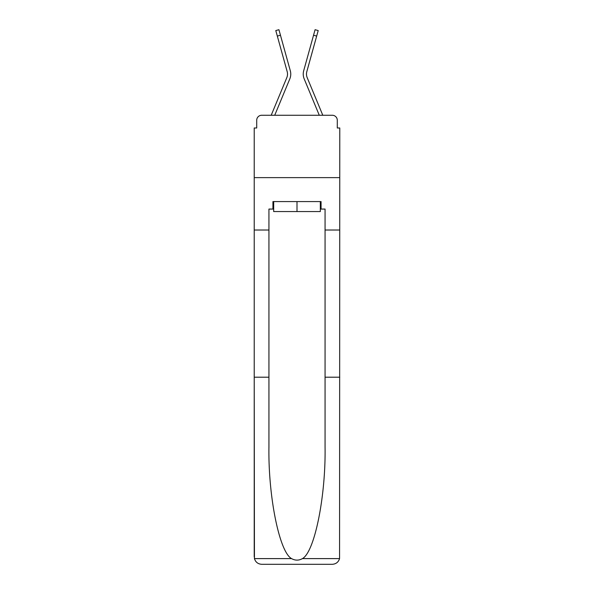 <?xml version="1.0" encoding="UTF-8"?>
<svg xmlns="http://www.w3.org/2000/svg" width="594" height="594" viewBox="0 0 594 594"><rect width="100%" height="100%" fill="white"/><g stroke="black" fill="none" stroke-linecap="round" stroke-linejoin="round"><path stroke-width="0.89" d="M256.712 120.255L256.712 127.992L256.712 120.255A4.99 4.99 0 0 1 261.702 115.266L271.243 115.266A15.719 15.719 0 0 1 271.629 114.234L286.813 77.643A9.229 9.229 0 0 0 287.184 71.636L275.794 30.569L278.92 29.7L280.457 35.232L277.331 36.093M320.322 209.066L321.072 209.066L321.072 201.581L272.928 201.581L272.928 209.066L268.933 209.066L268.933 377.205L254.217 377.205L254.432 558.605C255.569 562.147 257.989 564.048 261.702 564.3L332.298 564.3C336.011 564.048 338.432 562.147 339.568 558.605L339.783 127.992L337.288 127.992L337.288 120.255A4.99 4.99 0 0 0 332.298 115.266L261.702 115.266M268.933 230.019L254.217 230.019L254.217 177.628L339.783 177.628L254.217 177.628L254.217 127.992L256.712 127.992M274.718 115.266L289.813 78.883L274.718 115.266L289.813 78.883L274.718 115.266L289.813 78.883L274.718 115.266L289.813 78.883L274.718 115.266L289.813 78.883L274.718 115.266L289.813 78.883L274.718 115.266L277.539 115.266M316.461 115.266L319.282 115.266L304.187 78.883A12.474 12.474 0 0 1 303.69 70.775L315.08 29.7L318.206 30.569L316.669 36.093L313.543 35.232M307.187 77.643A9.229 9.229 0 0 1 306.816 71.636A9.229 9.229 0 0 0 307.187 77.643A9.229 9.229 0 0 1 306.816 71.636A9.229 9.229 0 0 0 307.187 77.643A9.229 9.229 0 0 1 306.816 71.636A9.229 9.229 0 0 0 307.187 77.643A9.229 9.229 0 0 1 306.816 71.636A9.229 9.229 0 0 0 307.187 77.643A9.229 9.229 0 0 1 306.816 71.636A9.229 9.229 0 0 0 307.187 77.643A9.229 9.229 0 0 1 306.816 71.636A9.229 9.229 0 0 0 307.187 77.643L322.371 114.234A15.719 15.719 0 0 1 322.757 115.266L332.298 115.266M337.288 127.992L337.288 120.255M286.813 77.643A9.229 9.229 0 0 0 287.184 71.636A9.229 9.229 0 0 1 286.813 77.643A9.229 9.229 0 0 0 287.184 71.636A9.229 9.229 0 0 1 286.813 77.643A9.229 9.229 0 0 0 287.184 71.636A9.229 9.229 0 0 1 286.813 77.643A9.229 9.229 0 0 0 287.184 71.636A9.229 9.229 0 0 1 286.813 77.643A9.229 9.229 0 0 0 287.184 71.636A9.229 9.229 0 0 1 286.813 77.643M261.702 564.3L280.658 564.3L261.702 564.3M268.933 377.205L268.933 446.985C268.161 496.554 279.425 552.093 291.565 558.605C295.181 560.625 298.804 560.625 302.435 558.605C314.575 552.093 325.839 496.554 325.067 446.985L325.067 209.066L321.072 209.066M254.217 556.816L254.217 230.019M339.783 230.019L325.067 230.019M339.783 377.205L325.067 377.205M272.928 209.066L273.678 209.066M273.678 201.581L273.678 211.561L320.322 211.561L320.322 201.581M297 201.581L297 211.561M319.282 115.266L304.187 78.883M289.813 78.883A12.474 12.474 0 0 0 290.31 70.775L280.457 35.232M306.816 71.636L316.669 36.093M254.432 558.605L291.565 558.605M302.435 558.605L339.568 558.605"/></g></svg>
